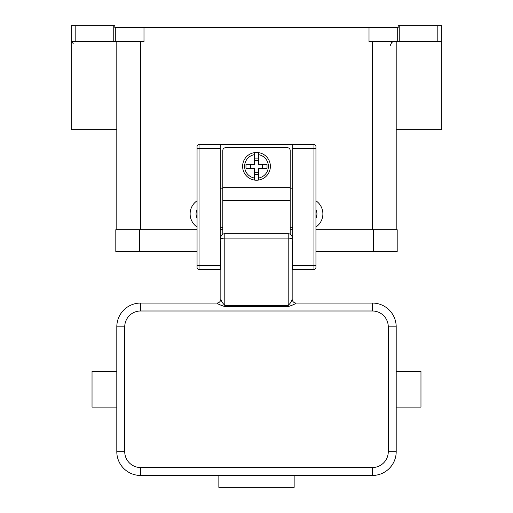 <?xml version="1.0" encoding="UTF-8"?>
<svg xmlns="http://www.w3.org/2000/svg" width="513" height="513" viewBox="0 0 513 513"><rect width="100%" height="100%" fill="white"/><g stroke="black" fill="none" stroke-linecap="round" stroke-linejoin="round"><path stroke-width="0.77" d="M220.834 247.189L220.237 247.189M220.834 241.636L220.834 299.105A3.963 3.963 0 0 1 216.871 303.068L140.581 303.068L140.581 310.993L372.419 310.993A15.852 15.852 0 0 1 388.27 326.845L388.27 451.684A15.852 15.852 0 0 1 372.419 467.535L372.419 475.461A23.778 23.778 0 0 0 396.196 451.684L388.27 451.684M220.834 264.868L220.834 257.494L220.237 257.494M292.166 241.636L292.166 299.105C291.73 301.202 290.409 303.292 288.203 305.376L288.203 306.562C292.493 305.209 295.135 304.042 296.129 303.068L372.419 303.068A23.778 23.778 0 0 1 396.196 326.845L396.196 451.684M292.166 299.105A3.963 3.963 180 0 0 296.129 303.068L296.129 303.068M294.148 475.461L294.148 487.35L218.852 487.35L218.852 475.461M292.763 257.494L292.166 257.494L292.166 264.868M292.763 247.189L292.166 247.189M372.419 467.535L140.581 467.535L140.581 475.461L372.419 475.461M220.834 239.141A3.963 1.026 0 0 1 224.797 238.115L224.797 233.71L288.203 233.71L288.203 305.376L224.797 305.376L224.797 306.562C220.026 304.966 217.384 303.799 216.871 303.068L216.871 303.068M140.581 475.461A23.778 23.778 0 0 1 116.804 451.684L116.804 326.845A23.778 23.778 0 0 1 140.581 303.068A23.778 23.778 0 0 0 116.804 326.845L124.73 326.845A15.852 15.852 0 0 1 140.581 310.993M224.797 233.71A3.963 3.963 0 0 0 220.834 237.673A3.963 3.963 0 0 1 224.797 233.71M292.166 237.673A3.963 3.963 0 0 0 288.203 233.71A3.963 3.963 0 0 1 292.166 237.673M396.196 407.098L420.968 407.098L420.968 371.431L396.196 371.431M292.166 239.141A3.963 1.026 180 0 0 288.203 238.115L224.797 238.115L224.797 305.376C222.405 302.939 221.084 300.849 220.834 299.105L220.782 299.72M116.804 407.098L92.032 407.098L92.032 371.431L116.804 371.431M258.481 180.069A13.87 13.87 0 0 1 254.519 180.069L254.519 168.322L245.977 168.322L245.977 164.359L254.519 164.359L254.519 152.611A13.87 13.87 0 0 1 258.481 152.611L258.481 164.359L267.023 164.359L267.023 168.322L258.481 168.322L258.481 180.069A13.87 13.87 0 0 0 258.481 152.611L258.481 154.618A11.889 11.889 0 0 1 258.481 178.062L258.481 180.069A13.87 13.87 0 0 0 270.37 166.34M222.815 234.242L222.815 150.489A2.777 2.777 0 0 1 225.585 147.712L287.415 147.712A2.777 2.777 0 0 1 290.185 150.489L290.185 234.242M197.056 265.42L199.038 265.42L199.038 144.544A1.981 1.981 0 0 0 197.056 146.526L197.056 267.401A1.981 1.981 0 0 0 199.038 269.383L220.237 269.383L220.237 144.544L292.763 144.544L292.763 269.383L313.962 269.383A1.981 1.981 0 0 0 315.944 267.401L315.944 146.526A1.981 1.981 0 0 0 313.962 144.544L313.962 148.507L315.944 148.507M197.056 218.217A9.907 9.907 0 0 1 197.056 209.58M315.944 218.217A9.907 9.907 0 0 0 315.944 209.58M315.944 200.788A15.852 15.852 0 0 1 315.944 227.002M113.758 25.65L113.758 41.502L115.739 41.502L115.739 27.631L114.822 27.631L114.822 25.65L71.224 25.65L71.224 41.502L75.187 41.502L75.187 25.65M399.242 41.502L399.242 25.65L398.178 25.65L398.178 27.631L369.007 27.631L369.007 41.502L441.776 41.502L441.776 25.65L437.813 25.65L437.813 41.502M399.242 25.65L437.813 25.65M113.758 41.502L75.187 41.502M292.763 144.544L313.962 144.544A1.981 1.981 0 0 1 315.944 146.526M197.056 146.526A1.981 1.981 0 0 1 199.038 144.544L220.237 144.544M115.739 27.631L369.007 27.631M396.196 41.502L396.196 229.747M143.993 27.631L143.993 41.502L115.739 41.502M116.804 129.68L71.224 129.68L71.224 41.502L73.205 43.483M396.196 129.68L441.776 129.68L441.776 41.502M116.804 41.502L116.804 229.747M292.763 188.136L290.185 188.143M222.815 188.149L220.237 188.136M292.763 227.766L290.185 227.766M222.815 227.766L220.237 227.766M115.81 229.747L115.81 251.543L115.81 229.747L197.056 229.747M220.237 229.747L222.815 229.747M290.185 229.747L292.763 229.747M315.944 229.747L397.19 229.747L397.19 251.543L315.944 251.543M262.444 168.322L262.444 164.359M250.556 164.359L250.556 168.322M254.519 154.618L254.519 152.611A13.87 13.87 0 0 0 254.519 180.069L254.519 178.062A11.889 11.889 0 0 1 254.519 154.618M254.519 158.107L258.481 158.107M258.481 160.396L254.519 160.396M258.481 174.574L254.519 174.574M254.519 172.285L258.481 172.285M115.81 251.543L197.056 251.543M197.056 227.002A15.852 15.852 0 0 1 197.056 200.788M372.419 303.068L372.419 310.993M396.196 326.845L388.27 326.845M140.581 467.535A15.852 15.852 0 0 1 124.73 451.684L124.73 326.845M224.797 306.562L288.203 306.562M116.804 451.684L124.73 451.684M254.519 152.611A13.87 13.87 0 0 0 254.519 180.069M292.763 148.507L313.962 148.507L313.962 265.42L315.944 265.42M292.763 265.42L313.962 265.42L313.962 269.383A1.981 1.981 0 0 0 315.944 267.401M220.237 148.507L197.056 148.507M197.056 267.401A1.981 1.981 0 0 0 199.038 269.383L199.038 265.42L220.237 265.42M222.815 200.397L290.185 200.397M397.261 27.631L397.261 41.502M222.815 187.341L290.185 187.341M140.581 229.747L140.581 41.502M372.419 229.747L372.419 41.502M373.413 229.747L373.413 251.543M139.587 229.747L139.587 251.543M394.221 41.502L391.765 42.355L390.252 45.465"/></g></svg>
